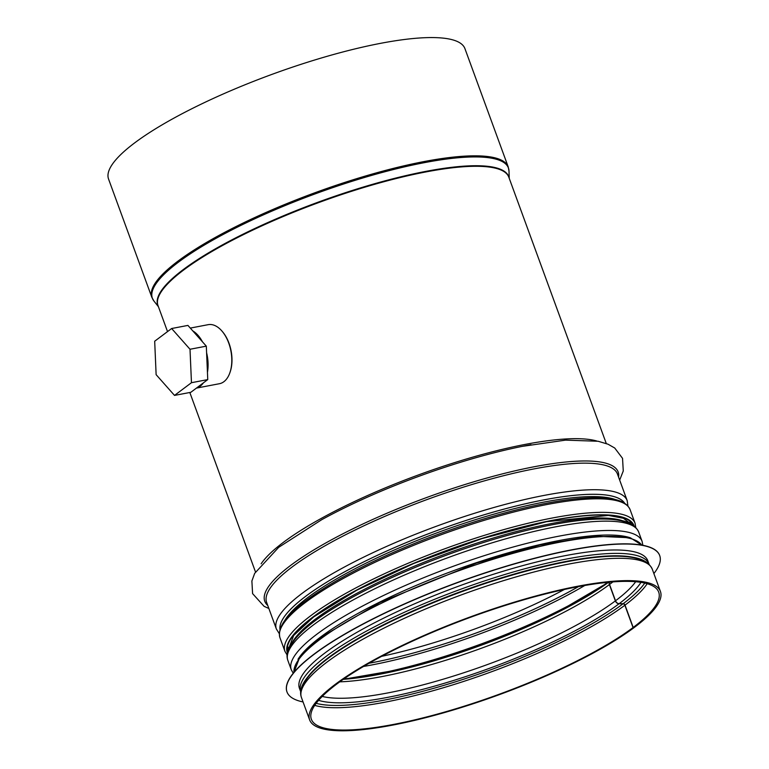 <?xml version="1.0" encoding="UTF-8"?>
<svg xmlns="http://www.w3.org/2000/svg" width="769" height="769" viewBox="0 0 769 769"><rect width="100%" height="100%" fill="white"/><g stroke="black" fill="none" stroke-linecap="round" stroke-linejoin="round"><path stroke-width="1.15" d="M634.483 627.196L633.041 627.562L624.87 605.241A1.846 1.451 53.2 0 0 623.034 603.809L619.035 603.771A3.701 2.903 -126.8 0 1 615.363 600.897L609.394 584.565A3.701 2.903 -126.8 0 1 609.308 582.2M652.275 569.195C647.056 557.986 632.416 556.371 617.815 556.093C600.964 556.006 579.816 558.727 554.362 564.263C518.998 572.078 481.913 583.575 443.107 598.753C397.794 616.738 361.42 635.175 333.986 654.063C306.312 673.894 297.699 687.13 301.458 697.579A186.78 41.488 159.9 0 1 462.611 594.427A186.78 41.488 159.9 0 1 652.275 569.195L660.446 591.515A186.78 41.488 159.9 0 1 634.685 627.158L633.195 627.446L625.034 605.126A1.846 1.451 53.1 0 0 623.198 603.694L619.189 603.655A3.701 2.903 -126.9 0 1 615.517 600.781L609.538 584.45A3.701 2.903 -126.9 0 1 609.423 582.191M464.928 48.63A189.741 42.141 159.9 0 0 272.255 74.266A189.741 42.141 159.9 0 0 108.554 179.042L151.839 297.315A189.741 42.141 159.9 0 1 315.54 192.529A189.741 42.141 159.9 0 1 508.213 166.902L464.928 48.63M660.446 591.515A186.78 41.488 159.9 0 0 470.782 616.748A186.78 41.488 159.9 0 0 309.628 719.899A186.78 41.488 159.9 0 0 443.646 712.805A186.78 41.488 159.9 0 0 634.521 627.283M633.195 627.446A184.935 41.074 159.9 0 0 658.706 592.149A184.935 41.074 159.9 0 0 470.916 617.132A184.935 41.074 159.9 0 0 311.368 719.265A184.935 41.074 159.9 0 0 444.049 712.238A184.935 41.074 159.9 0 0 633.041 627.562M361.93 636.684A182.157 40.459 -20.1 0 1 566.724 561.726M300.717 691.783L299.439 688.293A185.492 41.199 -20.1 0 1 325.027 652.9A185.492 41.199 -20.1 0 1 514.596 567.887A185.492 41.199 -20.1 0 1 647.825 560.803L649.103 564.292M303.063 701.953A198.431 44.073 -20.1 0 1 287.01 691.985A198.431 44.073 -20.1 0 1 314.377 654.111A198.431 44.073 -20.1 0 1 517.172 563.168A198.431 44.073 -20.1 0 1 659.706 555.593A198.431 44.073 -20.1 0 1 653.881 573.568M286.972 691.898A198.431 44.073 -20.1 0 1 286.943 691.812A198.431 44.073 -20.1 0 1 314.319 653.938A198.431 44.073 -20.1 0 1 517.114 562.995A198.431 44.073 -20.1 0 1 659.648 555.42A198.431 44.073 -20.1 0 1 659.677 555.506M190.299 328.084L208.188 324.672A30.049 17.389 79.2 0 1 221.962 331.074A30.049 17.389 79.2 0 1 228.72 343.022A30.049 17.389 79.2 0 1 229.902 372.686A30.049 17.389 79.2 0 1 219.444 383.712L196.403 388.105M230.027 372.321A29.126 16.851 -100.8 0 0 230.152 371.975A29.126 16.851 -100.8 0 0 228.999 343.224A29.126 16.851 -100.8 0 0 222.452 331.65A29.126 16.851 -100.8 0 0 222.212 331.362M202.449 341.792A30.049 17.389 -100.8 0 0 192.798 330.901M196.451 388.066A30.049 17.389 -100.8 0 0 203.362 382.895M207.447 372.388A30.049 17.389 -100.8 0 0 206.592 352.74M171.631 328.517L187.924 325.412L206.313 346.156L207.755 379.598L190.818 392.305L174.515 395.41L191.462 382.702L190.01 349.261L171.631 328.517L154.684 341.225L156.126 374.666L174.515 395.41M206.313 346.156L190.01 349.261M207.755 379.598L191.462 382.702M625.034 605.126A184.935 41.074 159.9 0 0 647.2 583.709M314.704 705.384A184.935 41.074 159.9 0 0 461.092 682.257A184.935 41.074 159.9 0 0 624.87 605.241M623.198 603.694A183.407 40.738 159.9 0 0 644.758 583.075M316.165 703.327A183.407 40.738 159.9 0 0 461.583 679.873A183.407 40.738 159.9 0 0 623.034 603.809M619.189 603.655A178.744 39.7 159.9 0 0 641 582.364M318.577 700.348A178.744 39.7 159.9 0 0 459.804 678.498A178.744 39.7 159.9 0 0 619.035 603.771M615.517 600.781A175.688 39.017 159.9 0 0 635.675 581.729M322.23 696.435A175.688 39.017 159.9 0 0 461.784 673.413A175.688 39.017 159.9 0 0 615.363 600.897M609.538 584.45A175.688 39.017 159.9 0 0 612.864 581.902M339.763 681.843A175.688 39.017 159.9 0 0 609.394 584.565M343.262 679.354A178.744 39.7 159.9 0 0 608.587 582.268M343.906 678.912A184.935 41.074 159.9 0 0 607.818 582.335M363.526 666.454A184.935 41.074 159.9 0 0 584.786 585.488M369.033 663.263A183.407 40.738 159.9 0 0 578.519 586.603M369.082 663.243A183.368 40.728 159.9 0 0 578.471 586.612M381.703 656.322A180.311 40.046 159.9 0 0 564.359 589.477M509.241 178.331L509.001 171.045A189.568 42.103 159.9 0 0 315.934 193.596A189.568 42.103 159.9 0 0 153.906 300.996L151.839 297.315M509.068 177.86A186.877 41.507 159.9 0 0 318.962 201.872A186.877 41.507 159.9 0 0 158.251 306.235M606.28 443.511L508.818 177.178A186.78 41.488 159.9 0 0 319.154 202.41A186.78 41.488 159.9 0 0 158.001 305.562L167.527 331.593M596.754 441.002A186.78 41.488 159.9 0 0 418.845 474.79A186.78 41.488 159.9 0 0 261.133 563.812M531.004 444.684A188.136 41.786 159.9 0 0 522.151 446.385A188.136 41.786 159.9 0 0 321.586 519.777L278.695 547.326L254.674 573.366L251.886 580.999L252.588 593.62L264.084 606.328L268.862 608.481M618.584 477.116A188.136 41.786 159.9 0 0 427.093 497.36A188.136 41.786 159.9 0 0 267.766 605.501M617.459 474.05A186.78 41.488 159.9 0 0 427.795 499.273A186.78 41.488 159.9 0 0 266.641 602.425L276.369 628.994A186.78 41.488 159.9 0 1 437.513 525.852A186.78 41.488 159.9 0 1 627.177 500.619L617.459 474.05M624.697 503.301A183.724 40.805 159.9 0 0 438.964 529.822A183.724 40.805 159.9 0 0 279.993 629.446M624.62 503.253A183.685 40.795 159.9 0 0 438.974 529.831A183.685 40.795 159.9 0 0 280.022 629.359M615.575 499.629A182.157 40.459 159.9 0 0 439.705 531.821A182.157 40.459 159.9 0 0 284.597 620.756M623.169 520.959A182.157 40.459 159.9 0 0 447.529 553.228A182.157 40.459 159.9 0 0 292.556 641.942M630.57 524.746A183.724 40.805 159.9 0 0 448.029 554.574A183.724 40.805 159.9 0 0 289.355 649.613M638.683 532.042A186.78 41.488 159.9 0 0 449.019 557.275A186.78 41.488 159.9 0 0 287.866 660.427L291.278 669.741A186.78 41.488 159.9 0 1 452.422 566.59A186.78 41.488 159.9 0 1 642.086 541.357L638.683 532.042C633.464 520.824 618.814 519.219 604.213 518.94C587.372 518.854 566.215 521.574 540.761 527.111C505.406 534.926 468.321 546.423 429.515 561.601C384.202 579.586 347.819 598.022 320.385 616.911C292.71 636.742 284.107 649.968 287.866 660.427M630.234 537.742A183.724 40.805 159.9 0 0 453.873 570.56A183.724 40.805 159.9 0 0 297.988 659.331M644.162 561.899A183.724 40.805 159.9 0 0 461.621 591.736A183.724 40.805 159.9 0 0 302.948 686.765M307.629 677.153A183.637 40.786 -20.1 0 1 328.373 657.697A183.637 40.786 -20.1 0 1 488.209 582.066A183.637 40.786 -20.1 0 1 634.377 557.573M300.679 691.677A185.492 41.199 -20.1 0 1 326.267 656.284A185.492 41.199 -20.1 0 1 515.836 571.271A185.492 41.199 -20.1 0 1 649.065 564.186M293.96 672.375A185.492 41.199 -20.1 0 1 320.067 639.347A185.492 41.199 -20.1 0 1 504.647 555.776A185.492 41.199 -20.1 0 1 641.74 545.106M305.697 602.233A186.415 41.401 -20.1 0 1 496.207 516.797A186.415 41.401 -20.1 0 1 630.109 509.684C625.976 500.244 612.441 497.956 597.965 497.716C580.576 497.514 558.409 500.398 531.466 506.358C496.976 514.115 460.891 525.323 423.2 539.992C372.965 559.87 333.919 580.028 306.072 600.474C285.924 615.306 277.234 627.754 279.983 637.809A186.415 41.401 -20.1 0 1 305.697 602.233M635.742 527.38L635.059 523.228A186.415 41.401 159.9 0 0 501.167 530.35A186.415 41.401 159.9 0 0 310.657 615.786A186.415 41.401 159.9 0 0 284.943 651.362L279.983 637.809M633.204 525.208A184.012 40.872 159.9 0 0 500.052 533.119A184.012 40.872 159.9 0 0 313.204 617.113A184.012 40.872 159.9 0 0 287.635 651.67M287.404 652.689A184.57 40.997 -20.1 0 1 312.752 617.19A184.57 40.997 -20.1 0 1 501.974 532.436A184.57 40.997 -20.1 0 1 634.041 525.833M608.471 582.277L553.805 614.344L481.211 645.249L405.811 668.501L343.358 679.287M509.001 171.045L508.213 166.902M158.424 306.716L153.906 300.996M189.818 392.488L255.471 571.896M530.697 444.742L527.515 445.328M619.67 480.106L623.265 470.974L622.544 458.353L614.719 448.01L608.019 444.203L598.147 441.262L565.551 440.128L522.151 446.385M279.301 633.656L276.369 628.994M627.946 506.069L627.177 500.619M287.568 646.162L288.567 648.901M629.705 520.959L630.705 523.699M293.229 673.26L291.278 669.741M642.865 545.308L642.086 541.357M301.458 697.579L309.628 719.899M293.912 672.423L300.016 656.515L320.442 637.588L379.934 602.444L476.415 563.129L539.559 545.115L592.784 536.089L630.33 537.762L641.807 545.115M635.059 523.228L630.109 509.684M630.58 523.641L623.361 518.277L608.356 515.432L546.586 521.68L481.827 538.656L413.722 563.485L356.585 590.313L313.694 616.892L293.691 635.473L288.625 648.776M284.943 651.362L287.097 654.967M222.452 331.65L221.962 331.074M230.152 371.975L229.902 372.686"/></g></svg>
